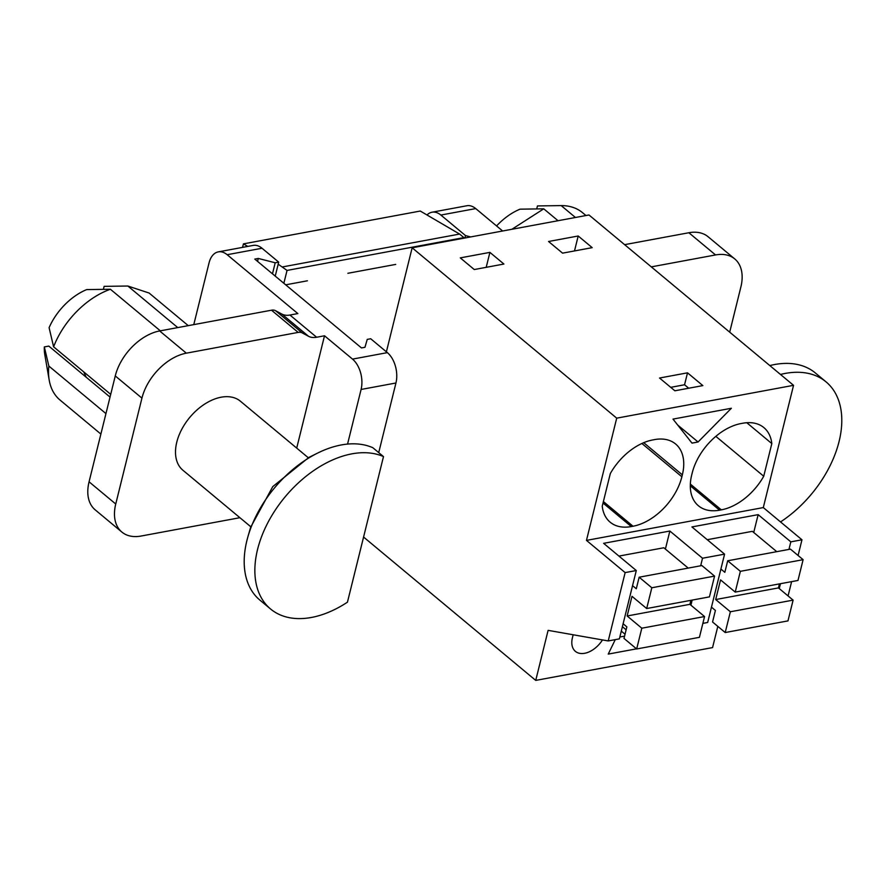 <?xml version="1.0" encoding="UTF-8"?>
<svg xmlns="http://www.w3.org/2000/svg" width="886" height="886" viewBox="0 0 886 886"><rect width="100%" height="100%" fill="white"/><g stroke="black" fill="none" stroke-linecap="round" stroke-linejoin="round"><path stroke-width="1.33" d="M665.386 549.087L669.86 531.035L702.532 558.235L700.66 565.789M692.176 600.088L690.914 605.182M702.875 623.379L707.67 622.481L724.582 554.149L702.532 558.235M753.731 532.475L758.15 514.644L691.911 526.937L724.582 554.149M758.15 514.644L790.821 541.855L801.974 539.784L798.087 555.489M386.396 351.831L412.145 247.792L616.711 418.159L586.466 540.394L763.3 507.578L801.974 539.784M586.466 540.394L625.139 572.6L636.292 570.529L619.38 638.872L608.228 640.943L548.113 630.356L535.731 680.404L712.565 647.588L717.815 626.38M669.86 531.035L603.621 543.328L636.292 570.529M573.164 634.764L572.422 637.787A21.74 13.799 129.8 0 0 575.379 651.354A21.74 13.799 129.8 0 0 602.48 639.936M615.261 639.637L608.25 654.089L636.513 648.84M616.711 418.159L793.546 385.332L763.3 507.578M633.036 526.24A49.406 31.364 129.8 0 0 681.866 476.779L682.342 474.852A49.406 31.364 129.8 0 0 675.608 443.997A49.406 31.364 129.8 0 0 654.477 439.611L652.727 439.943A49.406 31.364 129.8 0 0 610.321 473.556L602.236 506.216A49.406 31.364 129.8 0 0 610.155 522.186A49.406 31.364 129.8 0 0 631.297 526.561L633.036 526.24L603.388 501.554M673.006 419.1L731.36 408.269L698.068 441.992L691.999 443.122L673.006 419.1M690.349 484.066L721.326 509.86L719.587 510.181A49.406 31.364 129.8 0 1 698.445 505.795A49.406 31.364 129.8 0 1 691.711 474.951L692.188 473.024A49.406 31.364 129.8 0 1 741.017 423.552L742.767 423.231A49.406 31.364 129.8 0 1 763.898 427.617A49.406 31.364 129.8 0 1 771.817 443.576L763.732 476.247L715.844 436.355M721.326 509.86A49.406 31.364 129.8 0 0 763.732 476.247M535.731 680.404L363.581 537.049M625.139 572.6L608.228 640.943M626.136 629.813L622.393 626.69M621.296 631.12L625.04 634.232M619.846 637.001L624.564 636.126M412.145 247.792L588.98 214.977L793.546 385.332M489.903 252.377L503.912 264.039L474.276 269.543L460.277 257.881L489.903 252.377L486.204 267.328M687.514 372.829L659.538 378.023L674.877 390.792L702.853 385.598L687.514 372.829L684.557 384.768L688.721 388.223M578.193 235.997L592.202 247.648L562.566 253.152L548.567 241.49L578.193 235.997L574.493 250.937M698.068 441.992L677.701 425.036M670.724 387.337L684.557 384.768M395.721 264.405L347.866 273.287M285.691 284.827L307.431 280.784M463.721 238.223L463.876 237.614L287.042 270.429L283.852 283.298M278.182 264.194L287.042 270.429M463.876 237.614L459.612 234.059L420.274 211.045L243.428 243.871L247.781 246.408M243.428 243.871L242.565 247.382M459.612 234.059L282.778 266.874M791.619 581.637L788.075 595.924M790.821 541.855L788.95 549.409M780.455 583.708L779.259 588.581M746.765 422.711L771.817 443.576M740.364 571.326L735.225 592.103L797.976 580.452L803.115 559.675L740.364 571.326L727.694 560.772L724.837 572.323L720.894 569.033M711.458 607.154L715.412 610.443L712.554 621.994L725.213 632.538L787.975 620.898L793.114 600.121L730.363 611.761L725.213 632.538M735.225 592.103L720.562 579.887L715.689 599.545L730.363 611.761M727.694 560.772L790.456 549.132L803.115 559.675M707.238 539.707L752.347 531.334L776.767 551.668M715.689 599.545L778.44 587.905L793.114 600.121M779.436 583.896L778.44 587.905M651.819 587.761L646.68 608.538L709.431 596.887L714.57 576.11L651.819 587.761L639.149 577.207L636.292 588.758L632.549 585.646M623.113 623.755L626.856 626.878L623.999 638.418L636.669 648.973L699.419 637.333L704.558 616.545L641.807 628.196L636.669 648.973M646.68 608.538L632.006 596.322L627.144 615.98L641.807 628.196M639.149 577.207L701.9 565.556L714.57 576.11M618.949 556.087L663.802 547.769L688.223 568.103M627.144 615.98L689.895 604.33L704.558 616.545M690.881 600.331L689.895 604.33M378.721 452.613L395.942 382.996A22.46 13.788 -100.5 0 0 387.37 352.639L370.702 338.751L367.225 339.404L364.966 347.29L361.477 347.932L254.791 259.089L258.28 258.446L275.203 262.777L272.478 273.807M275.236 276.111L278.691 262.123L262.023 248.246A22.46 13.788 -100.5 0 0 253.163 245.411L218.299 251.879A22.46 13.788 -100.5 0 0 209.063 262.865L193.779 324.619M278.691 262.123L275.203 262.777M262.023 248.246L227.159 254.714L297.84 313.578L289.943 315.039A22.46 14.254 -50.2 0 1 281.87 314.076L275.535 310.676A11.285 7.166 -50.2 0 0 271.504 310.2L159.657 330.954A44.92 28.507 -50.2 0 0 115.269 375.93L89.065 481.807A44.92 28.507 -50.2 0 0 95.19 509.849L121.858 532.054A44.92 28.507 -50.2 0 1 115.745 504.012L89.065 481.807M296.71 448.106L324.509 335.783L316.623 337.245A22.46 14.254 -50.2 0 1 308.538 336.292L302.215 332.892L275.535 310.676M324.509 335.783L352.517 359.107A22.46 13.788 -100.5 0 1 361.089 389.463L347.567 444.074M258.28 258.446L257.549 261.392M115.745 504.012L141.937 398.135A44.92 28.507 -50.2 0 1 186.337 353.171L298.172 332.405A11.285 7.166 -50.2 0 1 302.215 332.892M239.907 517.701L141.073 536.041A44.92 28.507 -50.2 0 1 121.858 532.054M250.782 526.76L182.893 470.222A44.92 28.507 -50.2 0 1 175.506 452.757A44.92 28.507 -50.2 0 1 199.76 407.626A44.92 28.507 -50.2 0 1 240.383 401.192L308.273 457.73M227.159 254.714A22.46 13.788 -100.5 0 0 218.299 251.879M383.494 456.589L347.456 602.17A95.444 60.58 -50.2 0 1 270.584 609.003A95.444 60.58 -50.2 0 1 254.869 571.88A95.444 60.58 -50.2 0 1 300.044 481.375A95.444 60.58 -50.2 0 1 383.494 456.589L372.818 447.707A95.444 60.58 129.8 0 0 317.587 453.1A95.444 60.58 129.8 0 0 247.914 536.761A95.444 60.58 129.8 0 0 244.204 562.998A95.444 60.58 -50.2 0 0 259.908 600.121L270.584 609.003M317.587 453.1L308.815 457.453L272.766 486.613L250.616 527.336L247.914 536.761M110.706 394.359L53.603 346.803A69.617 44.189 -50.2 0 1 110.418 289.257L160.333 330.832M105.943 413.607L48.841 366.051A69.617 44.189 -50.2 0 0 48.542 372.951A69.617 44.189 -50.2 0 0 49.217 380.183A69.617 44.189 -50.2 0 0 60.004 400.029L100.882 434.074M188.264 325.649L149.103 293.033L127.85 286.023L177.765 327.599M110.418 289.257L86.684 289.589A50.535 32.073 129.8 0 0 49.095 327.676L53.603 346.803M48.841 366.051L44.333 346.924L48.819 346.094L110.041 397.083M44.333 346.924A50.535 32.073 129.8 0 0 44.3 349.383A50.535 32.073 129.8 0 0 44.787 354.621L49.217 380.183M103.385 289.334L104.116 286.355L127.85 286.023M83.705 371.865L86.219 377.248M464.94 238.002L465.538 235.598L470.721 236.927M502.65 231.002L475.727 208.587A22.46 13.788 79.5 0 0 466.867 205.751L432.003 212.219A22.46 13.788 79.5 0 1 440.863 215.054L475.727 208.587M465.538 235.598L440.863 215.054M427.008 214.988A22.46 13.788 79.5 0 1 432.003 212.219M729.699 332.161L740.873 286.975A44.92 28.507 -50.2 0 0 734.76 258.933L708.08 236.728A44.92 28.507 -50.2 0 0 688.865 232.741L624.63 244.658M651.299 266.874L715.545 254.946A44.92 28.507 -50.2 0 1 734.76 258.933M780.533 521.932A95.444 60.58 129.8 0 0 830.381 465.072A95.444 60.58 129.8 0 0 826.073 381.888A95.444 60.58 129.8 0 0 780.488 374.457M769.823 365.575A95.444 60.58 -50.2 0 1 815.408 373.006L826.073 381.888M585.967 215.542L582.445 212.607A69.617 44.189 129.8 0 0 561.181 205.596L575.457 217.491M511.853 229.297L543.749 208.83L558.036 220.725M536.717 208.908L537.459 205.929L561.181 205.596M496.57 225.941A50.535 32.073 -50.2 0 1 520.027 209.174L543.749 208.83M631.297 526.561L603.023 503.026M643.712 442.679L682.342 474.852M681.866 476.779L641.885 443.476M719.587 510.181L690.305 485.805M316.623 337.245L289.943 315.039M387.37 352.639L352.517 359.107M308.538 336.292L281.87 314.076M395.942 382.996L361.089 389.463M141.937 398.135L115.269 375.93M298.172 332.405L271.504 310.2M186.337 353.171L159.657 330.954M715.545 254.946L688.865 232.741"/></g></svg>
